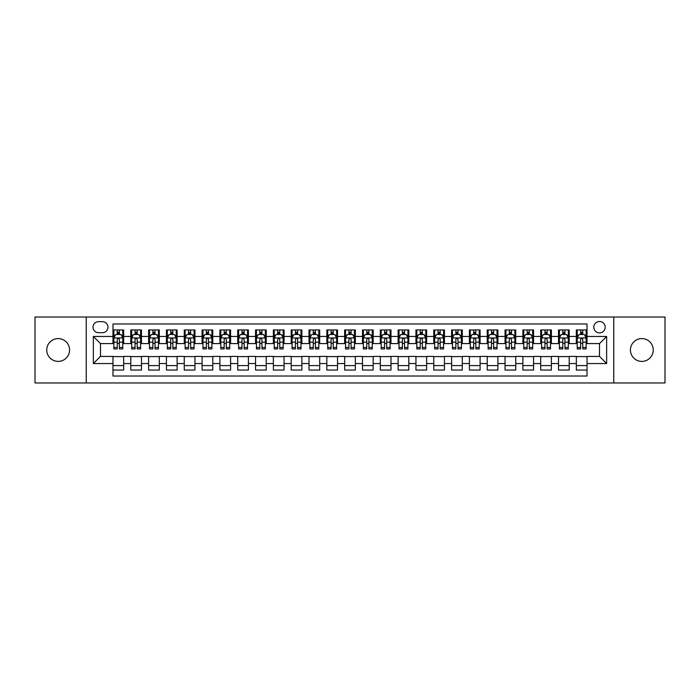 <?xml version="1.0" encoding="UTF-8"?>
<svg xmlns="http://www.w3.org/2000/svg" width="700" height="700" viewBox="0 0 700 700"><rect width="100%" height="100%" fill="white"/><g stroke="black" fill="none" stroke-linecap="round" stroke-linejoin="round"><path stroke-width="1.05" d="M641.83 338.59A11.41 11.41 0 0 0 630.429 350A11.41 11.41 0 0 0 641.83 361.41A11.41 11.41 0 0 0 653.24 350A11.41 11.41 0 0 0 641.83 338.59M58.17 338.59A11.41 11.41 0 0 0 46.76 350A11.41 11.41 0 0 0 58.17 361.41A11.41 11.41 0 0 0 69.571 350A11.41 11.41 0 0 0 58.17 338.59M599.506 321.484A5.705 5.705 0 0 0 593.801 327.189A5.705 5.705 0 0 0 599.506 332.894A5.705 5.705 0 0 0 605.211 327.189A5.705 5.705 0 0 0 599.506 321.484M613.76 382.97L665 382.97L665 317.03L613.76 317.03L613.76 382.97L86.24 382.97L86.24 317.03L35 317.03L35 382.97L86.24 382.97M587.029 329.954L576.336 329.954L576.336 336.455L569.205 336.455L569.205 343.586L576.336 343.586L576.336 336.455M569.205 336.455L569.205 329.954L558.512 329.954L558.512 336.455L551.39 336.455L551.39 343.586L558.512 343.586L558.512 336.455M551.39 336.455L551.39 329.954L540.689 329.954L540.689 336.455L533.566 336.455L533.566 343.586L540.689 343.586L540.689 336.455M533.566 336.455L533.566 329.954L522.874 329.954L522.874 336.455L515.742 336.455L515.742 343.586L522.874 343.586L522.874 336.455M515.742 336.455L515.742 329.954L505.05 329.954L505.05 336.455L497.919 336.455L497.919 343.586L505.05 343.586L505.05 336.455M497.919 336.455L497.919 329.954L487.226 329.954L487.226 336.455L480.095 336.455L480.095 343.586L487.226 343.586L487.226 336.455M480.095 336.455L480.095 329.954L469.403 329.954L469.403 336.455L462.28 336.455L462.28 343.586L469.403 343.586L469.403 336.455M462.28 336.455L462.28 329.954L451.588 329.954L451.588 336.455L444.456 336.455L444.456 343.586L451.588 343.586L451.588 336.455M444.456 336.455L444.456 329.954L433.764 329.954L433.764 336.455L426.632 336.455L426.632 343.586L433.764 343.586L433.764 336.455M426.632 336.455L426.632 329.954L415.94 329.954L415.94 336.455L408.809 336.455L408.809 343.586L415.94 343.586L415.94 336.455M408.809 336.455L408.809 329.954L398.116 329.954L398.116 336.455L390.994 336.455L390.994 343.586L398.116 343.586L398.116 336.455M390.994 336.455L390.994 329.954L380.301 329.954L380.301 336.455L373.17 336.455L373.17 343.586L380.301 343.586L380.301 336.455M373.17 336.455L373.17 329.954L362.477 329.954L362.477 336.455L355.346 336.455L355.346 343.586L362.477 343.586L362.477 336.455M355.346 336.455L355.346 329.954L344.654 329.954L344.654 336.455L337.523 336.455L337.523 343.586L344.654 343.586L344.654 336.455M337.523 336.455L337.523 329.954L326.83 329.954L326.83 336.455L319.699 336.455L319.699 343.586L326.83 343.586L326.83 336.455M319.699 336.455L319.699 329.954L309.006 329.954L309.006 336.455L301.884 336.455L301.884 343.586L309.006 343.586L309.006 336.455M301.884 336.455L301.884 329.954L291.191 329.954L291.191 336.455L284.06 336.455L284.06 343.586L291.191 343.586L291.191 336.455M284.06 336.455L284.06 329.954L273.368 329.954L273.368 336.455L266.236 336.455L266.236 343.586L273.368 343.586L273.368 336.455M266.236 336.455L266.236 329.954L255.544 329.954L255.544 336.455L248.412 336.455L248.412 343.586L255.544 343.586L255.544 336.455M248.412 336.455L248.412 329.954L237.72 329.954L237.72 336.455L230.598 336.455L230.598 343.586L237.72 343.586L237.72 336.455M230.598 336.455L230.598 329.954L219.905 329.954L219.905 336.455L212.774 336.455L212.774 343.586L219.905 343.586L219.905 336.455M212.774 336.455L212.774 329.954L202.081 329.954L202.081 336.455L194.95 336.455L194.95 343.586L202.081 343.586L202.081 336.455M194.95 336.455L194.95 329.954L184.258 329.954L184.258 336.455L177.126 336.455L177.126 343.586L184.258 343.586L184.258 336.455M177.126 336.455L177.126 329.954L166.434 329.954L166.434 336.455L159.311 336.455L159.311 343.586L166.434 343.586L166.434 336.455M159.311 336.455L159.311 329.954L148.61 329.954L148.61 336.455L141.487 336.455L141.487 343.586L148.61 343.586L148.61 336.455M141.487 336.455L141.487 329.954L130.795 329.954L130.795 343.586L123.664 343.586L123.664 329.954L112.971 329.954M112.971 370.046L123.664 370.046L123.664 356.414L130.795 356.414L130.795 370.046L141.487 370.046L141.487 356.414L148.61 356.414L148.61 363.545L141.487 363.545M148.61 363.545L148.61 370.046L159.311 370.046L159.311 356.414L166.434 356.414L166.434 363.545L159.311 363.545M166.434 363.545L166.434 370.046L177.126 370.046L177.126 356.414L184.258 356.414L184.258 363.545L177.126 363.545M184.258 363.545L184.258 370.046L194.95 370.046L194.95 356.414L202.081 356.414L202.081 363.545L194.95 363.545M202.081 363.545L202.081 370.046L212.774 370.046L212.774 356.414L219.905 356.414L219.905 363.545L212.774 363.545M219.905 363.545L219.905 370.046L230.598 370.046L230.598 356.414L237.72 356.414L237.72 363.545L230.598 363.545M237.72 363.545L237.72 370.046L248.412 370.046L248.412 356.414L255.544 356.414L255.544 363.545L248.412 363.545M255.544 363.545L255.544 370.046L266.236 370.046L266.236 356.414L273.368 356.414L273.368 363.545L266.236 363.545M273.368 363.545L273.368 370.046L284.06 370.046L284.06 356.414L291.191 356.414L291.191 363.545L284.06 363.545M291.191 363.545L291.191 370.046L301.884 370.046L301.884 356.414L309.006 356.414L309.006 363.545L301.884 363.545M309.006 363.545L309.006 370.046L319.699 370.046L319.699 356.414L326.83 356.414L326.83 363.545L319.699 363.545M326.83 363.545L326.83 370.046L337.523 370.046L337.523 356.414L344.654 356.414L344.654 363.545L337.523 363.545M344.654 363.545L344.654 370.046L355.346 370.046L355.346 356.414L362.477 356.414L362.477 363.545L355.346 363.545M362.477 363.545L362.477 370.046L373.17 370.046L373.17 356.414L380.301 356.414L380.301 363.545L373.17 363.545M380.301 363.545L380.301 370.046L390.994 370.046L390.994 356.414L398.116 356.414L398.116 363.545L390.994 363.545M398.116 363.545L398.116 370.046L408.809 370.046L408.809 356.414L415.94 356.414L415.94 363.545L408.809 363.545M415.94 363.545L415.94 370.046L426.632 370.046L426.632 356.414L433.764 356.414L433.764 363.545L426.632 363.545M433.764 363.545L433.764 370.046L444.456 370.046L444.456 356.414L451.588 356.414L451.588 363.545L444.456 363.545M451.588 363.545L451.588 370.046L462.28 370.046L462.28 356.414L469.403 356.414L469.403 363.545L462.28 363.545M469.403 363.545L469.403 370.046L480.095 370.046L480.095 356.414L487.226 356.414L487.226 363.545L480.095 363.545M487.226 363.545L487.226 370.046L497.919 370.046L497.919 356.414L505.05 356.414L505.05 363.545L497.919 363.545M505.05 363.545L505.05 370.046L515.742 370.046L515.742 356.414L522.874 356.414L522.874 363.545L515.742 363.545M522.874 363.545L522.874 370.046L533.566 370.046L533.566 356.414L540.689 356.414L540.689 363.545L533.566 363.545M540.689 363.545L540.689 370.046L551.39 370.046L551.39 356.414L558.512 356.414L558.512 363.545L551.39 363.545M558.512 363.545L558.512 370.046L569.205 370.046L569.205 356.414L576.336 356.414L576.336 363.545L569.205 363.545M98.534 332.71L102.454 332.71A5.521 5.521 0 0 0 107.984 327.189A5.521 5.521 0 0 0 102.454 321.668L98.534 321.668A5.521 5.521 0 0 0 93.013 327.189A5.521 5.521 0 0 0 98.534 332.71M613.76 317.03L86.24 317.03M587.029 336.455L587.029 323.977L112.971 323.977L112.971 343.586L100.494 343.586L100.494 356.414L112.971 356.414L112.971 376.023L587.029 376.023L587.029 356.414L599.506 356.414L599.506 343.586L587.029 343.586L587.029 336.455L606.637 336.455L606.637 363.545L587.029 363.545M112.971 363.545L93.362 363.545L93.362 336.455L112.971 336.455M576.336 363.545L576.336 370.046L587.029 370.046M112.971 334.408L113.864 334.408M117.25 334.408L119.385 334.408M122.771 334.408L123.664 334.408M112.971 343.402L113.864 343.402M117.25 343.402L119.385 343.402M122.771 343.402L123.664 343.402M112.971 356.598L123.664 356.598M112.971 365.592L123.664 365.592M130.795 343.402L131.688 343.402M135.065 343.402L137.209 343.402M140.595 343.402L141.487 343.402M130.795 334.408L131.688 334.408M135.065 334.408L137.209 334.408M140.595 334.408L141.487 334.408M130.795 356.598L141.487 356.598M130.795 365.592L141.487 365.592M148.61 356.598L159.311 356.598M148.61 365.592L159.311 365.592M148.61 334.408L149.502 334.408M152.889 334.408L155.032 334.408M158.419 334.408L159.311 334.408M148.61 343.402L149.502 343.402M152.889 343.402L155.032 343.402M158.419 343.402L159.311 343.402M166.434 356.598L177.126 356.598M166.434 365.592L177.126 365.592M166.434 334.408L167.326 334.408M170.713 334.408L172.847 334.408M176.234 334.408L177.126 334.408M166.434 343.402L167.326 343.402M170.713 343.402L172.847 343.402M176.234 343.402L177.126 343.402M184.258 356.598L194.95 356.598M184.258 365.592L194.95 365.592M184.258 334.408L185.15 334.408M188.536 334.408L190.671 334.408M194.058 334.408L194.95 334.408M184.258 343.402L185.15 343.402M188.536 343.402L190.671 343.402M194.058 343.402L194.95 343.402M202.081 356.598L212.774 356.598M202.081 365.592L212.774 365.592M202.081 334.408L202.974 334.408M206.36 334.408L208.495 334.408M211.881 334.408L212.774 334.408M202.081 343.402L202.974 343.402M206.36 343.402L208.495 343.402M211.881 343.402L212.774 343.402M219.905 356.598L230.598 356.598M219.905 365.592L230.598 365.592M219.905 334.408L220.789 334.408M224.175 334.408L226.319 334.408M229.705 334.408L230.598 334.408M219.905 343.402L220.789 343.402M224.175 343.402L226.319 343.402M229.705 343.402L230.598 343.402M237.72 356.598L248.412 356.598M237.72 365.592L248.412 365.592M237.72 334.408L238.612 334.408M241.999 334.408L244.142 334.408M247.529 334.408L248.412 334.408M237.72 343.402L238.612 343.402M241.999 343.402L244.142 343.402M247.529 343.402L248.412 343.402M255.544 356.598L266.236 356.598M255.544 365.592L266.236 365.592M255.544 334.408L256.436 334.408M259.822 334.408L261.957 334.408M265.344 334.408L266.236 334.408M255.544 343.402L256.436 343.402M259.822 343.402L261.957 343.402M265.344 343.402L266.236 343.402M273.368 356.598L284.06 356.598M273.368 365.592L284.06 365.592M273.368 334.408L274.26 334.408M277.646 334.408L279.781 334.408M283.168 334.408L284.06 334.408M273.368 343.402L274.26 343.402M277.646 343.402L279.781 343.402M283.168 343.402L284.06 343.402M291.191 356.598L301.884 356.598M291.191 365.592L301.884 365.592M291.191 334.408L292.075 334.408M295.461 334.408L297.605 334.408M300.991 334.408L301.884 334.408M291.191 343.402L292.075 343.402M295.461 343.402L297.605 343.402M300.991 343.402L301.884 343.402M309.006 356.598L319.699 356.598M309.006 365.592L319.699 365.592M309.006 334.408L309.899 334.408M313.285 334.408L315.429 334.408M318.815 334.408L319.699 334.408M309.006 343.402L309.899 343.402M313.285 343.402L315.429 343.402M318.815 343.402L319.699 343.402M326.83 356.598L337.523 356.598M326.83 365.592L337.523 365.592M326.83 334.408L327.723 334.408M331.109 334.408L333.244 334.408M336.63 334.408L337.523 334.408M326.83 343.402L327.723 343.402M331.109 343.402L333.244 343.402M336.63 343.402L337.523 343.402M344.654 356.598L355.346 356.598M344.654 365.592L355.346 365.592M344.654 334.408L345.546 334.408M348.933 334.408L351.067 334.408M354.454 334.408L355.346 334.408M344.654 343.402L345.546 343.402M348.933 343.402L351.067 343.402M354.454 343.402L355.346 343.402M362.477 356.598L373.17 356.598M362.477 365.592L373.17 365.592M362.477 334.408L363.37 334.408M366.756 334.408L368.891 334.408M372.277 334.408L373.17 334.408M362.477 343.402L363.37 343.402M366.756 343.402L368.891 343.402M372.277 343.402L373.17 343.402M380.301 356.598L390.994 356.598M380.301 365.592L390.994 365.592M380.301 334.408L381.185 334.408M384.571 334.408L386.715 334.408M390.101 334.408L390.994 334.408M380.301 343.402L381.185 343.402M384.571 343.402L386.715 343.402M390.101 343.402L390.994 343.402M398.116 356.598L408.809 356.598M398.116 365.592L408.809 365.592M398.116 334.408L399.009 334.408M402.395 334.408L404.539 334.408M407.925 334.408L408.809 334.408M398.116 343.402L399.009 343.402M402.395 343.402L404.539 343.402M407.925 343.402L408.809 343.402M415.94 356.598L426.632 356.598M415.94 365.592L426.632 365.592M415.94 334.408L416.832 334.408M420.219 334.408L422.354 334.408M425.74 334.408L426.632 334.408M415.94 343.402L416.832 343.402M420.219 343.402L422.354 343.402M425.74 343.402L426.632 343.402M433.764 356.598L444.456 356.598M433.764 365.592L444.456 365.592M433.764 334.408L434.656 334.408M438.043 334.408L440.178 334.408M443.564 334.408L444.456 334.408M433.764 343.402L434.656 343.402M438.043 343.402L440.178 343.402M443.564 343.402L444.456 343.402M451.588 356.598L462.28 356.598M451.588 365.592L462.28 365.592M451.588 334.408L452.471 334.408M455.858 334.408L458.001 334.408M461.387 334.408L462.28 334.408M451.588 343.402L452.471 343.402M455.858 343.402L458.001 343.402M461.387 343.402L462.28 343.402M469.403 356.598L480.095 356.598M469.403 365.592L480.095 365.592M469.403 334.408L470.295 334.408M473.681 334.408L475.825 334.408M479.211 334.408L480.095 334.408M469.403 343.402L470.295 343.402M473.681 343.402L475.825 343.402M479.211 343.402L480.095 343.402M487.226 356.598L497.919 356.598M487.226 365.592L497.919 365.592M487.226 334.408L488.119 334.408M491.505 334.408L493.64 334.408M497.026 334.408L497.919 334.408M487.226 343.402L488.119 343.402M491.505 343.402L493.64 343.402M497.026 343.402L497.919 343.402M505.05 356.598L515.742 356.598M505.05 365.592L515.742 365.592M505.05 334.408L505.942 334.408M509.329 334.408L511.464 334.408M514.85 334.408L515.742 334.408M505.05 343.402L505.942 343.402M509.329 343.402L511.464 343.402M514.85 343.402L515.742 343.402M522.874 356.598L533.566 356.598M522.874 365.592L533.566 365.592M522.874 334.408L523.766 334.408M527.153 334.408L529.288 334.408M532.674 334.408L533.566 334.408M522.874 343.402L523.766 343.402M527.153 343.402L529.288 343.402M532.674 343.402L533.566 343.402M540.689 356.598L551.39 356.598M540.689 365.592L551.39 365.592M540.689 334.408L541.581 334.408M544.968 334.408L547.111 334.408M550.497 334.408L551.39 334.408M540.689 343.402L541.581 343.402M544.968 343.402L547.111 343.402M550.497 343.402L551.39 343.402M558.512 356.598L569.205 356.598M558.512 365.592L569.205 365.592M558.512 334.408L559.405 334.408M562.791 334.408L564.935 334.408M568.312 334.408L569.205 334.408M558.512 343.402L559.405 343.402M562.791 343.402L564.935 343.402M568.312 343.402L569.205 343.402M576.336 356.598L587.029 356.598M576.336 365.592L587.029 365.592M576.336 334.408L577.229 334.408M580.615 334.408L582.75 334.408M586.136 334.408L587.029 334.408M576.336 343.402L577.229 343.402M580.615 343.402L582.75 343.402M586.136 343.402L587.029 343.402M100.494 343.586L93.362 336.455M100.494 356.414L93.362 363.545M606.637 336.455L599.506 343.586M606.637 363.545L599.506 356.414M119.385 332.264L117.25 332.264M122.771 347.48L119.385 347.48L119.385 348.933L122.771 348.933L122.771 338.056L120.986 334.495L115.64 334.495L113.864 338.056L113.864 348.933L117.25 348.933L117.25 347.48L113.864 347.48M113.864 338.056L113.864 329.954M122.771 338.056L122.771 329.954M117.25 334.495L117.25 329.954M119.385 329.954L119.385 334.495M119.385 347.48L119.385 339.395C118.676 338.021 117.959 338.021 117.25 339.395L117.25 347.48M137.209 332.264L135.065 332.264M140.595 347.48L137.209 347.48L137.209 348.933L140.595 348.933L140.595 338.056L138.81 334.495L133.464 334.495L131.688 338.056L131.688 348.933L135.065 348.933L135.065 347.48L131.688 347.48M131.688 338.056L131.688 329.954M140.595 338.056L140.595 329.954M135.065 334.495L135.065 329.954M137.209 329.954L137.209 334.495M137.209 347.48L137.209 339.395C136.5 338.021 135.782 338.021 135.065 339.395L135.065 347.48M155.032 332.264L152.889 332.264M158.419 347.48L155.032 347.48L155.032 348.933L158.419 348.933L158.419 338.056L156.634 334.495L151.287 334.495L149.502 338.056L149.502 348.933L152.889 348.933L152.889 347.48L149.502 347.48M149.502 338.056L149.502 329.954M158.419 338.056L158.419 329.954M152.889 334.495L152.889 329.954M155.032 329.954L155.032 334.495M155.032 347.48L155.032 339.395C154.315 338.021 153.606 338.021 152.889 339.395L152.889 347.48M172.847 332.264L170.713 332.264M176.234 347.48L172.847 347.48L172.847 348.933L176.234 348.933L176.234 338.056L174.457 334.495L169.111 334.495L167.326 338.056L167.326 348.933L170.713 348.933L170.713 347.48L167.326 347.48M167.326 338.056L167.326 329.954M176.234 338.056L176.234 329.954M170.713 334.495L170.713 329.954M172.847 329.954L172.847 334.495M172.847 347.48L172.847 339.395C172.139 338.021 171.43 338.021 170.713 339.395L170.713 347.48M190.671 332.264L188.536 332.264M194.058 347.48L190.671 347.48L190.671 348.933L194.058 348.933L194.058 338.056L192.281 334.495L186.935 334.495L185.15 338.056L185.15 348.933L188.536 348.933L188.536 347.48L185.15 347.48M185.15 338.056L185.15 329.954M194.058 338.056L194.058 329.954M188.536 334.495L188.536 329.954M190.671 329.954L190.671 334.495M190.671 347.48L190.671 339.395C189.963 338.021 189.245 338.021 188.536 339.395L188.536 347.48M208.495 332.264L206.36 332.264M211.881 347.48L208.495 347.48L208.495 348.933L211.881 348.933L211.881 338.056L210.096 334.495L204.75 334.495L202.974 338.056L202.974 348.933L206.36 348.933L206.36 347.48L202.974 347.48M202.974 338.056L202.974 329.954M211.881 338.056L211.881 329.954M206.36 334.495L206.36 329.954M208.495 329.954L208.495 334.495M208.495 347.48L208.495 339.395C207.786 338.021 207.069 338.021 206.36 339.395L206.36 347.48M226.319 332.264L224.175 332.264M229.705 347.48L226.319 347.48L226.319 348.933L229.705 348.933L229.705 338.056L227.92 334.495L222.574 334.495L220.789 338.056L220.789 348.933L224.175 348.933L224.175 347.48L220.789 347.48M220.789 338.056L220.789 329.954M229.705 338.056L229.705 329.954M224.175 334.495L224.175 329.954M226.319 329.954L226.319 334.495M226.319 347.48L226.319 339.395C225.601 338.021 224.892 338.021 224.175 339.395L224.175 347.48M244.142 332.264L241.999 332.264M247.529 347.48L244.142 347.48L244.142 348.933L247.529 348.933L247.529 338.056L245.744 334.495L240.398 334.495L238.612 338.056L238.612 348.933L241.999 348.933L241.999 347.48L238.612 347.48M238.612 338.056L238.612 329.954M247.529 338.056L247.529 329.954M241.999 334.495L241.999 329.954M244.142 329.954L244.142 334.495M244.142 347.48L244.142 339.395C243.425 338.021 242.716 338.021 241.999 339.395L241.999 347.48M261.957 332.264L259.822 332.264M265.344 347.48L261.957 347.48L261.957 348.933L265.344 348.933L265.344 338.056L263.567 334.495L258.221 334.495L256.436 338.056L256.436 348.933L259.822 348.933L259.822 347.48L256.436 347.48M256.436 338.056L256.436 329.954M265.344 338.056L265.344 329.954M259.822 334.495L259.822 329.954M261.957 329.954L261.957 334.495M261.957 347.48L261.957 339.395C261.249 338.021 260.531 338.021 259.822 339.395L259.822 347.48M279.781 332.264L277.646 332.264M283.168 347.48L279.781 347.48L279.781 348.933L283.168 348.933L283.168 338.056L281.382 334.495L276.036 334.495L274.26 338.056L274.26 348.933L277.646 348.933L277.646 347.48L274.26 347.48M274.26 338.056L274.26 329.954M283.168 338.056L283.168 329.954M277.646 334.495L277.646 329.954M279.781 329.954L279.781 334.495M279.781 347.48L279.781 339.395C279.072 338.021 278.355 338.021 277.646 339.395L277.646 347.48M297.605 332.264L295.461 332.264M300.991 347.48L297.605 347.48L297.605 348.933L300.991 348.933L300.991 338.056L299.206 334.495L293.86 334.495L292.075 338.056L292.075 348.933L295.461 348.933L295.461 347.48L292.075 347.48M292.075 338.056L292.075 329.954M300.991 338.056L300.991 329.954M295.461 334.495L295.461 329.954M297.605 329.954L297.605 334.495M297.605 347.48L297.605 339.395C296.896 338.021 296.179 338.021 295.461 339.395L295.461 347.48M315.429 332.264L313.285 332.264M318.815 347.48L315.429 347.48L315.429 348.933L318.815 348.933L318.815 338.056L317.03 334.495L311.684 334.495L309.899 338.056L309.899 348.933L313.285 348.933L313.285 347.48L309.899 347.48M309.899 338.056L309.899 329.954M318.815 338.056L318.815 329.954M313.285 334.495L313.285 329.954M315.429 329.954L315.429 334.495M315.429 347.48L315.429 339.395C314.711 338.021 314.002 338.021 313.285 339.395L313.285 347.48M333.244 332.264L331.109 332.264M336.63 347.48L333.244 347.48L333.244 348.933L336.63 348.933L336.63 338.056L334.854 334.495L329.507 334.495L327.723 338.056L327.723 348.933L331.109 348.933L331.109 347.48L327.723 347.48M327.723 338.056L327.723 329.954M336.63 338.056L336.63 329.954M331.109 334.495L331.109 329.954M333.244 329.954L333.244 334.495M333.244 347.48L333.244 339.395C332.535 338.021 331.826 338.021 331.109 339.395L331.109 347.48M351.067 332.264L348.933 332.264M354.454 347.48L351.067 347.48L351.067 348.933L354.454 348.933L354.454 338.056L352.678 334.495L347.322 334.495L345.546 338.056L345.546 348.933L348.933 348.933L348.933 347.48L345.546 347.48M345.546 338.056L345.546 329.954M354.454 338.056L354.454 329.954M348.933 334.495L348.933 329.954M351.067 329.954L351.067 334.495M351.067 347.48L351.067 339.395C350.359 338.021 349.641 338.021 348.933 339.395L348.933 347.48M368.891 332.264L366.756 332.264M372.277 347.48L368.891 347.48L368.891 348.933L372.277 348.933L372.277 338.056L370.493 334.495L365.146 334.495L363.37 338.056L363.37 348.933L366.756 348.933L366.756 347.48L363.37 347.48M363.37 338.056L363.37 329.954M372.277 338.056L372.277 329.954M366.756 334.495L366.756 329.954M368.891 329.954L368.891 334.495M368.891 347.48L368.891 339.395C368.183 338.021 367.465 338.021 366.756 339.395L366.756 347.48M386.715 332.264L384.571 332.264M390.101 347.48L386.715 347.48L386.715 348.933L390.101 348.933L390.101 338.056L388.316 334.495L382.97 334.495L381.185 338.056L381.185 348.933L384.571 348.933L384.571 347.48L381.185 347.48M381.185 338.056L381.185 329.954M390.101 338.056L390.101 329.954M384.571 334.495L384.571 329.954M386.715 329.954L386.715 334.495M386.715 347.48L386.715 339.395C385.998 338.021 385.289 338.021 384.571 339.395L384.571 347.48M404.539 332.264L402.395 332.264M407.925 347.48L404.539 347.48L404.539 348.933L407.925 348.933L407.925 338.056L406.14 334.495L400.794 334.495L399.009 338.056L399.009 348.933L402.395 348.933L402.395 347.48L399.009 347.48M399.009 338.056L399.009 329.954M407.925 338.056L407.925 329.954M402.395 334.495L402.395 329.954M404.539 329.954L404.539 334.495M404.539 347.48L404.539 339.395C403.821 338.021 403.113 338.021 402.395 339.395L402.395 347.48M422.354 332.264L420.219 332.264M425.74 347.48L422.354 347.48L422.354 348.933L425.74 348.933L425.74 338.056L423.964 334.495L418.618 334.495L416.832 338.056L416.832 348.933L420.219 348.933L420.219 347.48L416.832 347.48M416.832 338.056L416.832 329.954M425.74 338.056L425.74 329.954M420.219 334.495L420.219 329.954M422.354 329.954L422.354 334.495M422.354 347.48L422.354 339.395C421.645 338.021 420.928 338.021 420.219 339.395L420.219 347.48M440.178 332.264L438.043 332.264M443.564 347.48L440.178 347.48L440.178 348.933L443.564 348.933L443.564 338.056L441.779 334.495L436.433 334.495L434.656 338.056L434.656 348.933L438.043 348.933L438.043 347.48L434.656 347.48M434.656 338.056L434.656 329.954M443.564 338.056L443.564 329.954M438.043 334.495L438.043 329.954M440.178 329.954L440.178 334.495M440.178 347.48L440.178 339.395C439.469 338.021 438.751 338.021 438.043 339.395L438.043 347.48M458.001 332.264L455.858 332.264M461.387 347.48L458.001 347.48L458.001 348.933L461.387 348.933L461.387 338.056L459.602 334.495L454.256 334.495L452.471 338.056L452.471 348.933L455.858 348.933L455.858 347.48L452.471 347.48M452.471 338.056L452.471 329.954M461.387 338.056L461.387 329.954M455.858 334.495L455.858 329.954M458.001 329.954L458.001 334.495M458.001 347.48L458.001 339.395C457.284 338.021 456.575 338.021 455.858 339.395L455.858 347.48M475.825 332.264L473.681 332.264M479.211 347.48L475.825 347.48L475.825 348.933L479.211 348.933L479.211 338.056L477.426 334.495L472.08 334.495L470.295 338.056L470.295 348.933L473.681 348.933L473.681 347.48L470.295 347.48M470.295 338.056L470.295 329.954M479.211 338.056L479.211 329.954M473.681 334.495L473.681 329.954M475.825 329.954L475.825 334.495M475.825 347.48L475.825 339.395C475.108 338.021 474.399 338.021 473.681 339.395L473.681 347.48M493.64 332.264L491.505 332.264M497.026 347.48L493.64 347.48L493.64 348.933L497.026 348.933L497.026 338.056L495.25 334.495L489.904 334.495L488.119 338.056L488.119 348.933L491.505 348.933L491.505 347.48L488.119 347.48M488.119 338.056L488.119 329.954M497.026 338.056L497.026 329.954M491.505 334.495L491.505 329.954M493.64 329.954L493.64 334.495M493.64 347.48L493.64 339.395C492.931 338.021 492.222 338.021 491.505 339.395L491.505 347.48M511.464 332.264L509.329 332.264M514.85 347.48L511.464 347.48L511.464 348.933L514.85 348.933L514.85 338.056L513.065 334.495L507.719 334.495L505.942 338.056L505.942 348.933L509.329 348.933L509.329 347.48L505.942 347.48M505.942 338.056L505.942 329.954M514.85 338.056L514.85 329.954M509.329 334.495L509.329 329.954M511.464 329.954L511.464 334.495M511.464 347.48L511.464 339.395C510.755 338.021 510.037 338.021 509.329 339.395L509.329 347.48M529.288 332.264L527.153 332.264M532.674 347.48L529.288 347.48L529.288 348.933L532.674 348.933L532.674 338.056L530.889 334.495L525.543 334.495L523.766 338.056L523.766 348.933L527.153 348.933L527.153 347.48L523.766 347.48M523.766 338.056L523.766 329.954M532.674 338.056L532.674 329.954M527.153 334.495L527.153 329.954M529.288 329.954L529.288 334.495M529.288 347.48L529.288 339.395C528.579 338.021 527.861 338.021 527.153 339.395L527.153 347.48M547.111 332.264L544.968 332.264M550.497 347.48L547.111 347.48L547.111 348.933L550.497 348.933L550.497 338.056L548.712 334.495L543.366 334.495L541.581 338.056L541.581 348.933L544.968 348.933L544.968 347.48L541.581 347.48M541.581 338.056L541.581 329.954M550.497 338.056L550.497 329.954M544.968 334.495L544.968 329.954M547.111 329.954L547.111 334.495M547.111 347.48L547.111 339.395C546.394 338.021 545.685 338.021 544.968 339.395L544.968 347.48M564.935 332.264L562.791 332.264M568.312 347.48L564.935 347.48L564.935 348.933L568.312 348.933L568.312 338.056L566.536 334.495L561.19 334.495L559.405 338.056L559.405 348.933L562.791 348.933L562.791 347.48L559.405 347.48M559.405 338.056L559.405 329.954M568.312 338.056L568.312 329.954M562.791 334.495L562.791 329.954M564.935 329.954L564.935 334.495M564.935 347.48L564.935 339.395C564.218 338.021 563.509 338.021 562.791 339.395L562.791 347.48M582.75 332.264L580.615 332.264M586.136 347.48L582.75 347.48L582.75 348.933L586.136 348.933L586.136 338.056L584.36 334.495L579.014 334.495L577.229 338.056L577.229 348.933L580.615 348.933L580.615 347.48L577.229 347.48M577.229 338.056L577.229 329.954M586.136 338.056L586.136 329.954M580.615 334.495L580.615 329.954M582.75 329.954L582.75 334.495M582.75 347.48L582.75 339.395C582.041 338.021 581.324 338.021 580.615 339.395L580.615 347.48M130.795 363.545L123.664 363.545M130.795 336.455L123.664 336.455M122.727 337.969L113.907 337.969M113.864 335.475L115.15 335.475M121.476 335.475L122.771 335.475M117.25 342.186L113.864 342.186M122.771 342.186L119.385 342.186M119.385 333.401L117.25 333.401M140.551 337.969L131.731 337.969M131.688 335.475L132.974 335.475M139.3 335.475L140.595 335.475M135.065 342.186L131.688 342.186M140.595 342.186L137.209 342.186M137.209 333.401L135.065 333.401M158.375 337.969L149.546 337.969M149.502 335.475L150.798 335.475M157.124 335.475L158.419 335.475M152.889 342.186L149.502 342.186M158.419 342.186L155.032 342.186M155.032 333.401L152.889 333.401M176.19 337.969L167.37 337.969M167.326 335.475L168.621 335.475M174.947 335.475L176.234 335.475M170.713 342.186L167.326 342.186M176.234 342.186L172.847 342.186M172.847 333.401L170.713 333.401M194.014 337.969L185.194 337.969M185.15 335.475L186.436 335.475M192.771 335.475L194.058 335.475M188.536 342.186L185.15 342.186M194.058 342.186L190.671 342.186M190.671 333.401L188.536 333.401M211.838 337.969L203.018 337.969M202.974 335.475L204.26 335.475M210.586 335.475L211.881 335.475M206.36 342.186L202.974 342.186M211.881 342.186L208.495 342.186M208.495 333.401L206.36 333.401M229.661 337.969L220.832 337.969M220.789 335.475L222.084 335.475M228.41 335.475L229.705 335.475M224.175 342.186L220.789 342.186M229.705 342.186L226.319 342.186M226.319 333.401L224.175 333.401M247.476 337.969L238.656 337.969M238.612 335.475L239.907 335.475M246.234 335.475L247.529 335.475M241.999 342.186L238.612 342.186M247.529 342.186L244.142 342.186M244.142 333.401L241.999 333.401M265.3 337.969L256.48 337.969M256.436 335.475L257.731 335.475M264.058 335.475L265.344 335.475M259.822 342.186L256.436 342.186M265.344 342.186L261.957 342.186M261.957 333.401L259.822 333.401M283.124 337.969L274.304 337.969M274.26 335.475L275.546 335.475M281.873 335.475L283.168 335.475M277.646 342.186L274.26 342.186M283.168 342.186L279.781 342.186M279.781 333.401L277.646 333.401M300.947 337.969L292.127 337.969M292.075 335.475L293.37 335.475M299.696 335.475L300.991 335.475M295.461 342.186L292.075 342.186M300.991 342.186L297.605 342.186M297.605 333.401L295.461 333.401M318.771 337.969L309.942 337.969M309.899 335.475L311.194 335.475M317.52 335.475L318.815 335.475M313.285 342.186L309.899 342.186M318.815 342.186L315.429 342.186M315.429 333.401L313.285 333.401M336.586 337.969L327.766 337.969M327.723 335.475L329.017 335.475M335.344 335.475L336.63 335.475M331.109 342.186L327.723 342.186M336.63 342.186L333.244 342.186M333.244 333.401L331.109 333.401M354.41 337.969L345.59 337.969M345.546 335.475L346.832 335.475M353.168 335.475L354.454 335.475M348.933 342.186L345.546 342.186M354.454 342.186L351.067 342.186M351.067 333.401L348.933 333.401M372.234 337.969L363.414 337.969M363.37 335.475L364.656 335.475M370.983 335.475L372.277 335.475M366.756 342.186L363.37 342.186M372.277 342.186L368.891 342.186M368.891 333.401L366.756 333.401M390.058 337.969L381.229 337.969M381.185 335.475L382.48 335.475M388.806 335.475L390.101 335.475M384.571 342.186L381.185 342.186M390.101 342.186L386.715 342.186M386.715 333.401L384.571 333.401M407.873 337.969L399.053 337.969M399.009 335.475L400.304 335.475M406.63 335.475L407.925 335.475M402.395 342.186L399.009 342.186M407.925 342.186L404.539 342.186M404.539 333.401L402.395 333.401M425.696 337.969L416.876 337.969M416.832 335.475L418.127 335.475M424.454 335.475L425.74 335.475M420.219 342.186L416.832 342.186M425.74 342.186L422.354 342.186M422.354 333.401L420.219 333.401M443.52 337.969L434.7 337.969M434.656 335.475L435.942 335.475M442.269 335.475L443.564 335.475M438.043 342.186L434.656 342.186M443.564 342.186L440.178 342.186M440.178 333.401L438.043 333.401M461.344 337.969L452.524 337.969M452.471 335.475L453.766 335.475M460.093 335.475L461.387 335.475M455.858 342.186L452.471 342.186M461.387 342.186L458.001 342.186M458.001 333.401L455.858 333.401M479.168 337.969L470.339 337.969M470.295 335.475L471.59 335.475M477.916 335.475L479.211 335.475M473.681 342.186L470.295 342.186M479.211 342.186L475.825 342.186M475.825 333.401L473.681 333.401M496.983 337.969L488.162 337.969M488.119 335.475L489.414 335.475M495.74 335.475L497.026 335.475M491.505 342.186L488.119 342.186M497.026 342.186L493.64 342.186M493.64 333.401L491.505 333.401M514.806 337.969L505.986 337.969M505.942 335.475L507.229 335.475M513.564 335.475L514.85 335.475M509.329 342.186L505.942 342.186M514.85 342.186L511.464 342.186M511.464 333.401L509.329 333.401M532.63 337.969L523.81 337.969M523.766 335.475L525.053 335.475M531.379 335.475L532.674 335.475M527.153 342.186L523.766 342.186M532.674 342.186L529.288 342.186M529.288 333.401L527.153 333.401M550.454 337.969L541.625 337.969M541.581 335.475L542.876 335.475M549.202 335.475L550.497 335.475M544.968 342.186L541.581 342.186M550.497 342.186L547.111 342.186M547.111 333.401L544.968 333.401M568.269 337.969L559.449 337.969M559.405 335.475L560.7 335.475M567.026 335.475L568.312 335.475M562.791 342.186L559.405 342.186M568.312 342.186L564.935 342.186M564.935 333.401L562.791 333.401M586.093 337.969L577.273 337.969M577.229 335.475L578.524 335.475M584.85 335.475L586.136 335.475M580.615 342.186L577.229 342.186M586.136 342.186L582.75 342.186M582.75 333.401L580.615 333.401"/></g></svg>
